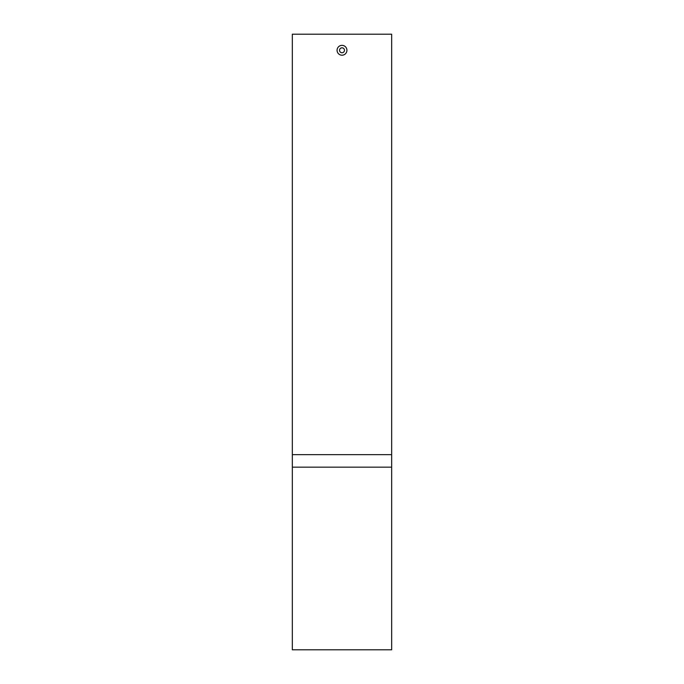 <?xml version="1.0" encoding="UTF-8"?>
<svg xmlns="http://www.w3.org/2000/svg" width="684" height="684" viewBox="0 0 684 684"><rect width="100%" height="100%" fill="white"/><g stroke="black" fill="none" stroke-linecap="round" stroke-linejoin="round"><path stroke-width="1.03" d="M391.667 649.8L292.333 649.8L292.333 34.2L391.667 34.2L391.667 649.8M391.667 467.163L292.333 467.163M292.333 454.655L391.667 454.655M344.462 50.283A2.462 2.462 0 0 1 342 52.745A2.462 2.462 0 0 1 339.538 50.283A2.462 2.462 0 0 1 342 47.82A2.462 2.462 0 0 1 344.462 50.283M337.075 50.283A4.925 4.925 0 0 1 342 45.358A4.925 4.925 0 0 1 346.925 50.283A4.925 4.925 0 0 1 342 55.207A4.925 4.925 0 0 1 337.075 50.283"/></g></svg>
